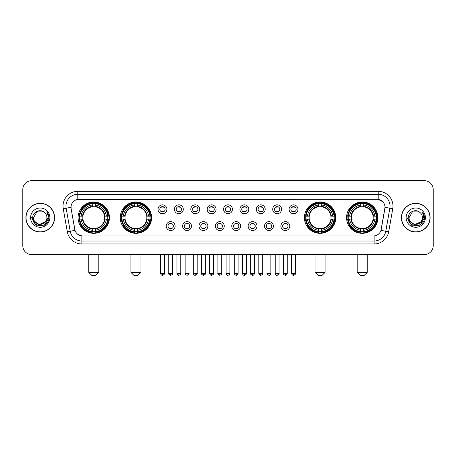 <?xml version="1.0" encoding="UTF-8"?>
<svg xmlns="http://www.w3.org/2000/svg" width="456" height="456" viewBox="0 0 456 456"><rect width="100%" height="100%" fill="white"/><g stroke="black" fill="none" stroke-linecap="round" stroke-linejoin="round"><path stroke-width="0.68" d="M120.253 217.649A15.669 15.669 0 0 0 135.928 233.324A15.669 15.669 0 0 0 151.597 217.649A15.669 15.669 0 0 0 135.928 201.98A15.669 15.669 0 0 0 120.253 217.649M304.403 217.649A15.669 15.669 0 0 0 320.072 233.324A15.669 15.669 0 0 0 335.747 217.649A15.669 15.669 0 0 0 320.072 201.98A15.669 15.669 0 0 0 304.403 217.649M346.566 217.649A15.669 15.669 0 0 0 362.235 233.324A15.669 15.669 0 0 0 377.91 217.649A15.669 15.669 0 0 0 362.235 201.98A15.669 15.669 0 0 0 346.566 217.649M78.09 217.649A15.669 15.669 0 0 0 93.765 233.324A15.669 15.669 0 0 0 109.434 217.649A15.669 15.669 0 0 0 93.765 201.98A15.669 15.669 0 0 0 78.09 217.649M175.104 226.079A4.435 4.435 0 0 1 170.669 230.514A4.435 4.435 0 0 1 166.235 226.079A4.435 4.435 0 0 1 170.669 221.644A4.435 4.435 0 0 1 175.104 226.079M168.007 226.079A2.662 2.662 0 0 0 170.669 228.741A2.662 2.662 0 0 0 173.331 226.079A2.662 2.662 0 0 0 170.669 223.417A2.662 2.662 0 0 0 168.007 226.079M191.486 226.079A4.435 4.435 0 0 1 187.051 230.514A4.435 4.435 0 0 1 182.611 226.079A4.435 4.435 0 0 1 187.051 221.644A4.435 4.435 0 0 1 191.486 226.079M184.389 226.079A2.662 2.662 0 0 0 187.051 228.741A2.662 2.662 0 0 0 189.707 226.079A2.662 2.662 0 0 0 187.051 223.417A2.662 2.662 0 0 0 184.389 226.079M207.862 226.079A4.435 4.435 0 0 1 203.427 230.514A4.435 4.435 0 0 1 198.993 226.079A4.435 4.435 0 0 1 203.427 221.644A4.435 4.435 0 0 1 207.862 226.079M200.765 226.079A2.662 2.662 0 0 0 203.427 228.741A2.662 2.662 0 0 0 206.089 226.079A2.662 2.662 0 0 0 203.427 223.417A2.662 2.662 0 0 0 200.765 226.079M224.244 226.079A4.435 4.435 0 0 1 219.809 230.514A4.435 4.435 0 0 1 215.374 226.079A4.435 4.435 0 0 1 219.809 221.644A4.435 4.435 0 0 1 224.244 226.079M217.147 226.079A2.662 2.662 0 0 0 219.809 228.741A2.662 2.662 0 0 0 222.471 226.079A2.662 2.662 0 0 0 219.809 223.417A2.662 2.662 0 0 0 217.147 226.079M240.625 226.079A4.435 4.435 0 0 1 236.191 230.514A4.435 4.435 0 0 1 231.756 226.079A4.435 4.435 0 0 1 236.191 221.644A4.435 4.435 0 0 1 240.625 226.079M233.529 226.079A2.662 2.662 0 0 0 236.191 228.741A2.662 2.662 0 0 0 238.853 226.079A2.662 2.662 0 0 0 236.191 223.417A2.662 2.662 0 0 0 233.529 226.079M257.007 226.079A4.435 4.435 0 0 1 252.573 230.514A4.435 4.435 0 0 1 248.138 226.079A4.435 4.435 0 0 1 252.573 221.644A4.435 4.435 0 0 1 257.007 226.079M249.911 226.079A2.662 2.662 0 0 0 252.573 228.741A2.662 2.662 0 0 0 255.235 226.079A2.662 2.662 0 0 0 252.573 223.417A2.662 2.662 0 0 0 249.911 226.079M273.389 226.079A4.435 4.435 0 0 1 268.949 230.514A4.435 4.435 0 0 1 264.514 226.079A4.435 4.435 0 0 1 268.949 221.644A4.435 4.435 0 0 1 273.389 226.079M266.293 226.079A2.662 2.662 0 0 0 268.949 228.741A2.662 2.662 0 0 0 271.611 226.079A2.662 2.662 0 0 0 268.949 223.417A2.662 2.662 0 0 0 266.293 226.079M289.765 226.079A4.435 4.435 0 0 1 285.331 230.514A4.435 4.435 0 0 1 280.896 226.079A4.435 4.435 0 0 1 285.331 221.644A4.435 4.435 0 0 1 289.765 226.079M282.669 226.079A2.662 2.662 0 0 0 285.331 228.741A2.662 2.662 0 0 0 287.992 226.079A2.662 2.662 0 0 0 285.331 223.417A2.662 2.662 0 0 0 282.669 226.079M166.913 209.281A4.435 4.435 0 0 1 162.478 213.721A4.435 4.435 0 0 1 158.044 209.281A4.435 4.435 0 0 1 162.478 204.847A4.435 4.435 0 0 1 166.913 209.281M159.817 209.281A2.662 2.662 0 0 0 162.478 211.943A2.662 2.662 0 0 0 165.14 209.281A2.662 2.662 0 0 0 162.478 206.625A2.662 2.662 0 0 0 159.817 209.281M183.295 209.281A4.435 4.435 0 0 1 178.86 213.721A4.435 4.435 0 0 1 174.426 209.281A4.435 4.435 0 0 1 178.86 204.847A4.435 4.435 0 0 1 183.295 209.281M176.198 209.281A2.662 2.662 0 0 0 178.86 211.943A2.662 2.662 0 0 0 181.522 209.281A2.662 2.662 0 0 0 178.86 206.625A2.662 2.662 0 0 0 176.198 209.281M199.677 209.281A4.435 4.435 0 0 1 195.236 213.721A4.435 4.435 0 0 1 190.802 209.281A4.435 4.435 0 0 1 195.236 204.847A4.435 4.435 0 0 1 199.677 209.281M192.58 209.281A2.662 2.662 0 0 0 195.236 211.943A2.662 2.662 0 0 0 197.898 209.281A2.662 2.662 0 0 0 195.236 206.625A2.662 2.662 0 0 0 192.58 209.281M216.053 209.281A4.435 4.435 0 0 1 211.618 213.721A4.435 4.435 0 0 1 207.184 209.281A4.435 4.435 0 0 1 211.618 204.847A4.435 4.435 0 0 1 216.053 209.281M208.956 209.281A2.662 2.662 0 0 0 211.618 211.943A2.662 2.662 0 0 0 214.28 209.281A2.662 2.662 0 0 0 211.618 206.625A2.662 2.662 0 0 0 208.956 209.281M232.435 209.281A4.435 4.435 0 0 1 228 213.721A4.435 4.435 0 0 1 223.565 209.281A4.435 4.435 0 0 1 228 204.847A4.435 4.435 0 0 1 232.435 209.281M225.338 209.281A2.662 2.662 0 0 0 228 211.943A2.662 2.662 0 0 0 230.662 209.281A2.662 2.662 0 0 0 228 206.625A2.662 2.662 0 0 0 225.338 209.281M248.816 209.281A4.435 4.435 0 0 1 244.382 213.721A4.435 4.435 0 0 1 239.947 209.281A4.435 4.435 0 0 1 244.382 204.847A4.435 4.435 0 0 1 248.816 209.281M241.72 209.281A2.662 2.662 0 0 0 244.382 211.943A2.662 2.662 0 0 0 247.044 209.281A2.662 2.662 0 0 0 244.382 206.625A2.662 2.662 0 0 0 241.72 209.281M265.198 209.281A4.435 4.435 0 0 1 260.764 213.721A4.435 4.435 0 0 1 256.323 209.281A4.435 4.435 0 0 1 260.764 204.847A4.435 4.435 0 0 1 265.198 209.281M258.102 209.281A2.662 2.662 0 0 0 260.764 211.943A2.662 2.662 0 0 0 263.42 209.281A2.662 2.662 0 0 0 260.764 206.625A2.662 2.662 0 0 0 258.102 209.281M281.574 209.281A4.435 4.435 0 0 1 277.14 213.721A4.435 4.435 0 0 1 272.705 209.281A4.435 4.435 0 0 1 277.14 204.847A4.435 4.435 0 0 1 281.574 209.281M274.478 209.281A2.662 2.662 0 0 0 277.14 211.943A2.662 2.662 0 0 0 279.802 209.281A2.662 2.662 0 0 0 277.14 206.625A2.662 2.662 0 0 0 274.478 209.281M297.956 209.281A4.435 4.435 0 0 1 293.522 213.721A4.435 4.435 0 0 1 289.087 209.281A4.435 4.435 0 0 1 293.522 204.847A4.435 4.435 0 0 1 297.956 209.281M290.86 209.281A2.662 2.662 0 0 0 293.522 211.943A2.662 2.662 0 0 0 296.183 209.281A2.662 2.662 0 0 0 293.522 206.625A2.662 2.662 0 0 0 290.86 209.281M67.306 231.751L63.236 208.688A14.786 14.786 0 0 1 77.794 191.338L378.206 191.338A14.786 14.786 0 0 1 392.764 208.688L388.694 231.751A14.786 14.786 0 0 1 374.137 243.966L81.863 243.966A14.786 14.786 0 0 1 67.306 231.751L70.213 231.238L66.148 208.175A11.827 11.827 0 0 1 77.794 194.29L378.206 194.29A11.827 11.827 0 0 1 389.851 208.175L385.787 231.238A11.827 11.827 0 0 1 374.137 241.007L81.863 241.007A11.827 11.827 0 0 1 70.213 231.238L75.012 230.388L71.119 208.688A7.986 7.986 0 0 1 78.979 199.318L377.021 199.318A7.986 7.986 0 0 1 384.881 208.688L381.233 229.385A7.986 7.986 0 0 1 373.373 235.986L82.627 235.986A7.986 7.986 0 0 1 74.767 229.385L71.119 208.688L71.085 206.118M79.498 219.131A14.341 14.341 0 0 1 79.498 216.172M347.974 219.131A14.341 14.341 0 0 1 347.974 216.172M305.811 219.131A14.341 14.341 0 0 1 305.811 216.172M121.661 219.131A14.341 14.341 0 0 1 121.661 216.172M25.906 217.649A14.341 14.341 0 0 0 40.248 231.99A14.341 14.341 0 0 0 54.583 217.649A14.341 14.341 0 0 0 40.248 203.313A14.341 14.341 0 0 0 25.906 217.649M401.417 217.649A14.341 14.341 0 0 0 415.752 231.99A14.341 14.341 0 0 0 430.093 217.649A14.341 14.341 0 0 0 415.752 203.313A14.341 14.341 0 0 0 401.417 217.649M77.794 191.338L77.794 199.409L377.021 199.318L378.206 199.409L382.664 201.655M373.373 235.986L82.627 235.986M81.863 243.966L81.863 235.946L77.6 234.202M392.764 208.688L385.007 207.32L380.988 230.388L388.694 231.751M433.2 189.559A8.869 8.869 0 0 0 424.331 180.69L31.669 180.69A8.869 8.869 0 0 0 22.8 189.559L22.8 245.738A8.869 8.869 0 0 0 31.669 254.613L424.331 254.613A8.869 8.869 0 0 0 433.2 245.738L433.2 189.559L433.2 245.738M22.8 189.559L22.8 245.738M424.331 180.69L31.669 180.69M31.669 254.613L424.331 254.613M54.435 217.649A14.193 14.193 0 0 0 40.248 203.461A14.193 14.193 0 0 0 26.055 217.649A14.193 14.193 0 0 0 40.248 231.842A14.193 14.193 0 0 0 54.435 217.649M45.794 221.587L38.823 224.745L32.906 219.82M46.928 217.649C47.338 226.273 33.151 226.273 33.562 217.649L36.902 211.863L43.588 211.863L44.625 212.604C40.521 208.306 32.627 211.846 32.701 217.649C31.948 227.966 48.672 228.239 48.946 218.15L48.957 217.649C48.934 215.46 48.205 213.533 46.774 211.875C47.863 213.665 48.245 215.591 47.926 217.649L45.366 221.947A6.68 6.68 0 0 0 46.928 217.649C47.338 226.273 33.151 226.273 33.562 217.649L36.902 211.863L43.588 211.863L44.625 212.604L43.588 211.863L36.902 211.863L33.562 217.649C33.151 226.273 47.338 226.273 46.928 217.649A6.68 6.68 0 0 0 44.625 212.604M45.366 221.947C41.821 226.74 33.214 223.674 33.562 217.649M30.603 217.649A9.639 9.639 0 0 0 40.248 227.293A9.639 9.639 0 0 0 49.886 217.649A9.639 9.639 0 0 0 40.248 208.01A9.639 9.639 0 0 0 30.603 217.649M46.774 211.875L48.957 217.905L48.553 215.01L48.957 217.905L48.553 215.01L48.957 217.905L46.837 211.949L48.957 217.905L46.837 211.949L48.957 217.649L44.602 225.201L35.887 225.201L31.532 217.649M46.837 211.949L48.957 217.911M429.945 217.649A14.193 14.193 0 0 0 415.752 203.461A14.193 14.193 0 0 0 401.565 217.649A14.193 14.193 0 0 0 415.752 231.842A14.193 14.193 0 0 0 429.945 217.649M421.304 221.587L414.333 224.745L408.416 219.82M422.438 217.649C422.849 226.273 408.661 226.273 409.072 217.649L412.412 211.863L419.098 211.863L420.13 212.604C416.032 208.306 408.137 211.846 408.211 217.649C407.459 227.966 424.183 228.239 424.456 218.15L424.468 217.649C424.445 215.46 423.715 213.533 422.284 211.875C423.373 213.665 423.755 215.591 423.436 217.649L420.877 221.947A6.68 6.68 0 0 0 422.438 217.649C422.849 226.273 408.661 226.273 409.072 217.649L412.412 211.863L419.098 211.863L420.13 212.604L419.098 211.863L412.412 211.863L409.072 217.649C408.661 226.273 422.849 226.273 422.438 217.649A6.68 6.68 0 0 0 420.13 212.604M420.877 221.947C417.331 226.74 408.724 223.674 409.072 217.649M406.114 217.649A9.639 9.639 0 0 0 415.752 227.293A9.639 9.639 0 0 0 425.397 217.649A9.639 9.639 0 0 0 415.752 208.01A9.639 9.639 0 0 0 406.114 217.649M422.284 211.875L424.468 217.905L424.063 215.01L424.468 217.905L424.063 215.01L424.468 217.905L422.347 211.949L424.468 217.905L422.347 211.949L424.468 217.649L420.113 225.201L411.397 225.201L407.043 217.649M422.347 211.949L424.468 217.911M95.834 275.31L91.69 275.31L88.738 272.352L98.787 272.352L95.834 275.31M95.241 231.648L95.241 232.241A14.666 14.666 0 0 0 108.351 219.131L107.758 219.131A14.073 14.073 0 0 1 95.241 231.648L95.241 230.28A12.717 12.717 0 0 0 106.39 219.131L104.601 219.131A10.938 10.938 0 0 0 95.241 206.813L95.241 203.655A14.073 14.073 0 0 1 107.758 216.172L108.351 216.172A14.666 14.666 0 0 0 95.241 203.062L95.241 203.655M79.766 219.131L79.173 219.131A14.666 14.666 0 0 0 92.283 232.241L92.283 231.648A14.073 14.073 0 0 1 79.766 219.131L81.134 219.131A12.717 12.717 0 0 0 92.283 230.28L92.283 228.49A10.938 10.938 0 0 0 104.601 219.131L105.04 219.131A11.371 11.371 0 0 1 95.241 228.929L95.241 230.28M92.283 203.655L92.283 203.062A14.666 14.666 0 0 0 79.173 216.172L79.766 216.172A14.073 14.073 0 0 1 92.283 203.655L92.283 205.023A12.717 12.717 0 0 0 81.134 216.172L82.924 216.172A10.938 10.938 0 0 0 92.283 228.49L92.283 228.929A11.371 11.371 0 0 1 82.485 219.131L81.134 219.131M79.794 219.131A14.045 14.045 0 0 1 79.794 216.172M95.241 203.684A14.045 14.045 0 0 0 92.283 203.684M107.73 216.172A14.045 14.045 0 0 1 107.73 219.131M107.758 216.172L106.39 216.172A12.717 12.717 0 0 0 95.241 205.023M106.39 219.131L107.758 219.131M92.283 230.28L92.283 231.648M104.601 216.172L106.39 216.172M95.241 228.507L95.241 228.929M92.283 228.49A10.938 10.938 0 0 1 82.924 219.131L82.485 219.131M95.241 231.619A14.045 14.045 0 0 1 92.283 231.619M81.134 216.172L79.766 216.172M92.283 206.79L92.283 205.023M95.241 206.813A10.938 10.938 0 0 0 82.924 216.172L82.485 216.172A11.371 11.371 0 0 1 92.283 206.374M95.241 206.796L95.241 206.374A11.371 11.371 0 0 1 105.04 216.172M81.459 209.669L80.621 209.669A15.373 15.373 0 0 1 109.138 217.649A15.373 15.373 0 0 1 80.621 225.635L81.459 225.635M137.997 275.31L133.859 275.31L130.9 272.352L140.955 272.352L137.997 275.31M137.404 231.648L137.404 232.241A14.666 14.666 0 0 0 150.514 219.131L149.921 219.131A14.073 14.073 0 0 1 137.404 231.648L137.404 230.28A12.717 12.717 0 0 0 148.553 219.131L146.764 219.131A10.938 10.938 0 0 0 137.404 206.813L137.404 203.655A14.073 14.073 0 0 1 149.921 216.172L150.514 216.172A14.666 14.666 0 0 0 137.404 203.062L137.404 203.655M121.929 219.131L121.336 219.131A14.666 14.666 0 0 0 134.446 232.241L134.446 231.648A14.073 14.073 0 0 1 121.929 219.131L123.297 219.131A12.717 12.717 0 0 0 134.446 230.28L134.446 228.49A10.938 10.938 0 0 0 146.764 219.131L147.202 219.131A11.371 11.371 0 0 1 137.404 228.929L137.404 230.28M134.446 203.655L134.446 203.062A14.666 14.666 0 0 0 121.336 216.172L121.929 216.172A14.073 14.073 0 0 1 134.446 203.655L134.446 205.023A12.717 12.717 0 0 0 123.297 216.172L125.086 216.172A10.938 10.938 0 0 0 134.446 228.49L134.446 228.929A11.371 11.371 0 0 1 124.648 219.131L123.297 219.131M121.957 219.131A14.045 14.045 0 0 1 121.957 216.172M137.404 203.684A14.045 14.045 0 0 0 134.446 203.684M149.893 216.172A14.045 14.045 0 0 1 149.893 219.131M149.921 216.172L148.553 216.172A12.717 12.717 0 0 0 137.404 205.023M148.553 219.131L149.921 219.131M134.446 230.28L134.446 231.648M146.764 216.172L148.553 216.172M137.404 228.507L137.404 228.929M134.446 228.49A10.938 10.938 0 0 1 125.086 219.131L124.648 219.131M137.404 231.619A14.045 14.045 0 0 1 134.446 231.619M123.297 216.172L121.929 216.172M134.446 206.79L134.446 205.023M137.404 206.813A10.938 10.938 0 0 0 125.086 216.172L124.648 216.172A11.371 11.371 0 0 1 134.446 206.374M137.404 206.796L137.404 206.374A11.371 11.371 0 0 1 147.202 216.172M123.622 209.669L122.784 209.669A15.373 15.373 0 0 1 151.301 217.649A15.373 15.373 0 0 1 122.784 225.635L123.622 225.635M322.141 275.31L318.003 275.31L315.045 272.352L325.099 272.352L322.141 275.31M321.554 231.648L321.554 232.241A14.666 14.666 0 0 0 334.664 219.131L334.071 219.131A14.073 14.073 0 0 1 321.554 231.648L321.554 230.28A12.717 12.717 0 0 0 332.703 219.131L330.913 219.131A10.938 10.938 0 0 0 321.554 206.813L321.554 203.655A14.073 14.073 0 0 1 334.071 216.172L334.664 216.172A14.666 14.666 0 0 0 321.554 203.062L321.554 203.655M306.079 219.131L305.486 219.131A14.666 14.666 0 0 0 318.596 232.241L318.596 231.648A14.073 14.073 0 0 1 306.079 219.131L307.447 219.131A12.717 12.717 0 0 0 318.596 230.28L318.596 228.49A10.938 10.938 0 0 0 330.913 219.131L331.352 219.131A11.371 11.371 0 0 1 321.554 228.929L321.554 230.28M318.596 203.655L318.596 203.062A14.666 14.666 0 0 0 305.486 216.172L306.079 216.172A14.073 14.073 0 0 1 318.596 203.655L318.596 205.023A12.717 12.717 0 0 0 307.447 216.172L309.236 216.172A10.938 10.938 0 0 0 318.596 228.49L318.596 228.929A11.371 11.371 0 0 1 308.797 219.131L307.447 219.131M306.107 219.131A14.045 14.045 0 0 1 306.107 216.172M321.554 203.684A14.045 14.045 0 0 0 318.596 203.684M334.043 216.172A14.045 14.045 0 0 1 334.043 219.131M334.071 216.172L332.703 216.172A12.717 12.717 0 0 0 321.554 205.023M332.703 219.131L334.071 219.131M318.596 230.28L318.596 231.648M330.913 216.172L332.703 216.172M321.554 228.507L321.554 228.929M318.596 228.49A10.938 10.938 0 0 1 309.236 219.131L308.797 219.131M321.554 231.619A14.045 14.045 0 0 1 318.596 231.619M307.447 216.172L306.079 216.172M318.596 206.79L318.596 205.023M321.554 206.813A10.938 10.938 0 0 0 309.236 216.172L308.797 216.172A11.371 11.371 0 0 1 318.596 206.374M321.554 206.796L321.554 206.374A11.371 11.371 0 0 1 331.352 216.172M307.772 209.669L306.934 209.669A15.373 15.373 0 0 1 335.451 217.649A15.373 15.373 0 0 1 306.934 225.635L307.772 225.635M364.31 275.31L360.166 275.31L357.213 272.352L367.262 272.352L364.31 275.31M363.717 231.648L363.717 232.241A14.666 14.666 0 0 0 376.827 219.131L376.234 219.131A14.073 14.073 0 0 1 363.717 231.648L363.717 230.28A12.717 12.717 0 0 0 374.866 219.131L373.076 219.131A10.938 10.938 0 0 0 363.717 206.813L363.717 203.655A14.073 14.073 0 0 1 376.234 216.172L376.827 216.172A14.666 14.666 0 0 0 363.717 203.062L363.717 203.655M348.241 219.131L347.649 219.131A14.666 14.666 0 0 0 360.759 232.241L360.759 231.648A14.073 14.073 0 0 1 348.241 219.131L349.609 219.131A12.717 12.717 0 0 0 360.759 230.28L360.759 228.49A10.938 10.938 0 0 0 373.076 219.131L373.515 219.131A11.371 11.371 0 0 1 363.717 228.929L363.717 230.28M360.759 203.655L360.759 203.062A14.666 14.666 0 0 0 347.649 216.172L348.241 216.172A14.073 14.073 0 0 1 360.759 203.655L360.759 205.023A12.717 12.717 0 0 0 349.609 216.172L351.399 216.172A10.938 10.938 0 0 0 360.759 228.49L360.759 228.929A11.371 11.371 0 0 1 350.96 219.131L349.609 219.131M348.27 219.131A14.045 14.045 0 0 1 348.27 216.172M363.717 203.684A14.045 14.045 0 0 0 360.759 203.684M376.206 216.172A14.045 14.045 0 0 1 376.206 219.131M376.234 216.172L374.866 216.172A12.717 12.717 0 0 0 363.717 205.023M374.866 219.131L376.234 219.131M360.759 230.28L360.759 231.648M373.076 216.172L374.866 216.172M363.717 228.507L363.717 228.929M360.759 228.49A10.938 10.938 0 0 1 351.399 219.131L350.96 219.131M363.717 231.619A14.045 14.045 0 0 1 360.759 231.619M349.609 216.172L348.241 216.172M360.759 206.79L360.759 205.023M363.717 206.813A10.938 10.938 0 0 0 351.399 216.172L350.96 216.172A11.371 11.371 0 0 1 360.759 206.374M363.717 206.796L363.717 206.374A11.371 11.371 0 0 1 373.515 216.172M349.934 209.669L349.096 209.669A15.373 15.373 0 0 1 377.614 217.649A15.373 15.373 0 0 1 349.096 225.635L349.934 225.635M161.589 211.795L161.589 211.373A2.269 2.269 0 0 0 163.368 211.373L163.368 211.795M163.368 206.773L163.368 207.195A2.269 2.269 0 0 0 161.589 207.195L161.589 206.773M177.971 211.795L177.971 211.373A2.269 2.269 0 0 0 179.744 211.373L179.744 211.795M179.744 206.773L179.744 207.195A2.269 2.269 0 0 0 177.971 207.195L177.971 206.773M194.353 211.795L194.353 211.373A2.269 2.269 0 0 0 196.126 211.373L196.126 211.795M196.126 206.773L196.126 207.195A2.269 2.269 0 0 0 194.353 207.195L194.353 206.773M210.735 211.795L210.735 211.373A2.269 2.269 0 0 0 212.507 211.373L212.507 211.795M212.507 206.773L212.507 207.195A2.269 2.269 0 0 0 210.735 207.195L210.735 206.773M227.111 211.795L227.111 211.373A2.269 2.269 0 0 0 228.889 211.373L228.889 211.795M228.889 206.773L228.889 207.195A2.269 2.269 0 0 0 227.111 207.195L227.111 206.773M243.493 211.795L243.493 211.373A2.269 2.269 0 0 0 245.265 211.373L245.265 211.795M245.265 206.773L245.265 207.195A2.269 2.269 0 0 0 243.493 207.195L243.493 206.773M259.874 211.795L259.874 211.373A2.269 2.269 0 0 0 261.647 211.373L261.647 211.795M261.647 206.773L261.647 207.195A2.269 2.269 0 0 0 259.874 207.195L259.874 206.773M276.256 211.795L276.256 211.373A2.269 2.269 0 0 0 278.029 211.373L278.029 211.795M278.029 206.773L278.029 207.195A2.269 2.269 0 0 0 276.256 207.195L276.256 206.773M292.632 211.795L292.632 211.373A2.269 2.269 0 0 0 294.411 211.373L294.411 211.795M294.411 206.773L294.411 207.195A2.269 2.269 0 0 0 292.632 207.195L292.632 206.773M169.78 228.587L169.78 228.165A2.269 2.269 0 0 0 171.553 228.165L171.553 228.587M171.553 223.571L171.553 223.993A2.269 2.269 0 0 0 169.78 223.993L169.78 223.571M186.162 228.587L186.162 228.165A2.269 2.269 0 0 0 187.935 228.165L187.935 228.587M187.935 223.571L187.935 223.993A2.269 2.269 0 0 0 186.162 223.993L186.162 223.571M202.544 228.587L202.544 228.165A2.269 2.269 0 0 0 204.316 228.165L204.316 228.587M204.316 223.571L204.316 223.993A2.269 2.269 0 0 0 202.544 223.993L202.544 223.571M218.92 228.587L218.92 228.165A2.269 2.269 0 0 0 220.698 228.165L220.698 228.587M220.698 223.571L220.698 223.993A2.269 2.269 0 0 0 218.92 223.993L218.92 223.571M235.302 228.587L235.302 228.165A2.269 2.269 0 0 0 237.08 228.165L237.08 228.587M237.08 223.571L237.08 223.993A2.269 2.269 0 0 0 235.302 223.993L235.302 223.571M251.683 228.587L251.683 228.165A2.269 2.269 0 0 0 253.456 228.165L253.456 228.587M253.456 223.571L253.456 223.993A2.269 2.269 0 0 0 251.683 223.993L251.683 223.571M268.065 228.587L268.065 228.165A2.269 2.269 0 0 0 269.838 228.165L269.838 228.587M269.838 223.571L269.838 223.993A2.269 2.269 0 0 0 268.065 223.993L268.065 223.571M284.447 228.587L284.447 228.165A2.269 2.269 0 0 0 286.22 228.165L286.22 228.587M286.22 223.571L286.22 223.993A2.269 2.269 0 0 0 284.447 223.993L284.447 223.571M378.206 191.338L378.206 199.409M63.236 208.688L66.148 208.175A11.827 11.827 0 0 1 65.966 206.118M66.148 208.175L70.993 207.32M374.137 235.946L374.137 243.966M95.241 228.49A10.938 10.938 0 0 0 104.601 219.131M92.283 231.751A14.176 14.176 0 0 0 95.241 231.751M107.861 219.131A14.176 14.176 0 0 0 107.861 216.172M95.241 203.553A14.176 14.176 0 0 0 92.283 203.553M137.404 228.49A10.938 10.938 0 0 0 146.764 219.131M134.446 231.751A14.176 14.176 0 0 0 137.404 231.751M150.024 219.131A14.176 14.176 0 0 0 150.024 216.172M137.404 203.553A14.176 14.176 0 0 0 134.446 203.553M321.554 228.49A10.938 10.938 0 0 0 330.913 219.131M318.596 231.751A14.176 14.176 0 0 0 321.554 231.751M334.174 219.131A14.176 14.176 0 0 0 334.174 216.172M321.554 203.553A14.176 14.176 0 0 0 318.596 203.553M363.717 228.49A10.938 10.938 0 0 0 373.076 219.131M360.759 231.751A14.176 14.176 0 0 0 363.717 231.751M376.337 219.131A14.176 14.176 0 0 0 376.337 216.172M363.717 203.553A14.176 14.176 0 0 0 360.759 203.553M162.478 273.389L160.558 273.389C160.894 274.757 161.532 275.395 162.478 275.31L162.478 273.389L164.399 273.389L164.399 254.613M178.86 273.389L176.934 273.389C177.27 274.757 177.914 275.395 178.86 275.31L178.86 273.389L180.781 273.389L180.781 254.613M195.236 273.389L193.315 273.389C193.652 274.757 194.296 275.395 195.236 275.31L195.236 273.389L197.163 273.389L197.163 254.613M211.618 273.389L209.697 273.389C210.034 274.757 210.672 275.395 211.618 275.31L211.618 273.389L213.539 273.389L213.539 254.613M228 273.389L226.079 273.389C226.415 274.757 227.054 275.395 228 275.31L228 273.389L229.921 273.389L229.921 254.613M244.382 273.389L242.461 273.389C242.791 274.757 243.436 275.395 244.382 275.31L244.382 273.389L246.303 273.389L246.303 254.613M260.764 273.389L258.837 273.389C259.173 274.757 259.817 275.395 260.764 275.31L260.764 273.389L262.685 273.389L262.685 254.613M277.14 273.389L275.219 273.389C275.555 274.757 276.193 275.395 277.14 275.31L277.14 273.389L279.066 273.389L279.066 254.613M293.522 273.389L291.601 273.389C291.937 274.757 292.575 275.395 293.522 275.31L293.522 273.389L295.442 273.389L295.442 254.613M170.669 273.389L168.748 273.389C168.355 273.999 168.999 274.643 170.669 275.31L170.669 273.389L172.59 273.389L172.59 254.613M187.051 273.389L185.125 273.389C184.737 273.999 185.375 274.643 187.051 275.31L187.051 273.389L188.972 273.389L188.972 254.613M203.427 273.389L201.506 273.389C201.119 273.999 201.757 274.643 203.427 275.31L203.427 273.389L205.354 273.389L205.354 254.613M219.809 273.389L217.888 273.389C217.501 273.999 218.139 274.643 219.809 275.31L219.809 273.389L221.73 273.389L221.73 254.613M236.191 273.389L234.27 273.389C233.877 273.999 234.521 274.643 236.191 275.31L236.191 273.389L238.112 273.389L238.112 254.613M252.573 273.389L250.646 273.389C250.258 273.999 250.897 274.643 252.573 275.31L252.573 273.389L254.494 273.389L254.494 254.613M268.949 273.389L267.028 273.389C266.64 273.999 267.279 274.643 268.949 275.31L268.949 273.389L270.875 273.389L270.875 254.613M285.331 273.389L283.41 273.389C283.022 273.999 283.66 274.643 285.331 275.31L285.331 273.389L287.251 273.389L287.251 254.613M98.787 254.613L98.787 272.352M88.738 254.613L88.738 272.352M140.955 254.613L140.955 272.352M130.9 254.613L130.9 272.352M325.099 254.613L325.099 272.352M315.045 254.613L315.045 272.352M367.262 254.613L367.262 272.352M357.213 254.613L357.213 272.352M160.558 273.389L160.558 254.613M164.399 273.389C164.787 273.999 164.149 274.643 162.478 275.31M176.934 273.389L176.934 254.613M180.781 273.389C181.169 273.999 180.53 274.643 178.86 275.31M193.315 273.389L193.315 254.613M197.163 273.389C197.551 273.999 196.912 274.643 195.236 275.31M209.697 273.389L209.697 254.613M213.539 273.389C213.932 273.999 213.288 274.643 211.618 275.31M226.079 273.389L226.079 254.613M229.921 273.389C230.314 273.999 229.67 274.643 228 275.31M242.461 273.389L242.461 254.613M246.303 273.389C246.69 273.999 246.052 274.643 244.382 275.31M258.837 273.389L258.837 254.613M262.685 273.389C263.072 273.999 262.434 274.643 260.764 275.31M275.219 273.389L275.219 254.613M279.066 273.389C279.454 273.999 278.815 274.643 277.14 275.31M291.601 273.389L291.601 254.613M295.442 273.389C295.836 273.999 295.192 274.643 293.522 275.31M168.748 273.389L168.748 254.613M172.59 273.389C172.978 273.999 172.339 274.643 170.669 275.31M185.125 273.389L185.125 254.613M188.972 273.389C189.36 273.999 188.721 274.643 187.051 275.31M201.506 273.389L201.506 254.613M205.354 273.389C205.741 273.999 205.103 274.643 203.427 275.31M217.888 273.389L217.888 254.613M221.73 273.389C222.123 273.999 221.479 274.643 219.809 275.31M234.27 273.389L234.27 254.613M238.112 273.389C237.775 274.757 237.137 275.395 236.191 275.31M250.646 273.389L250.646 254.613M254.494 273.389C254.157 274.757 253.519 275.395 252.573 275.31M267.028 273.389L267.028 254.613M270.875 273.389C270.539 274.757 269.895 275.395 268.949 275.31M283.41 273.389L283.41 254.613M287.251 273.389C286.921 274.757 286.277 275.395 285.331 275.31"/></g></svg>
